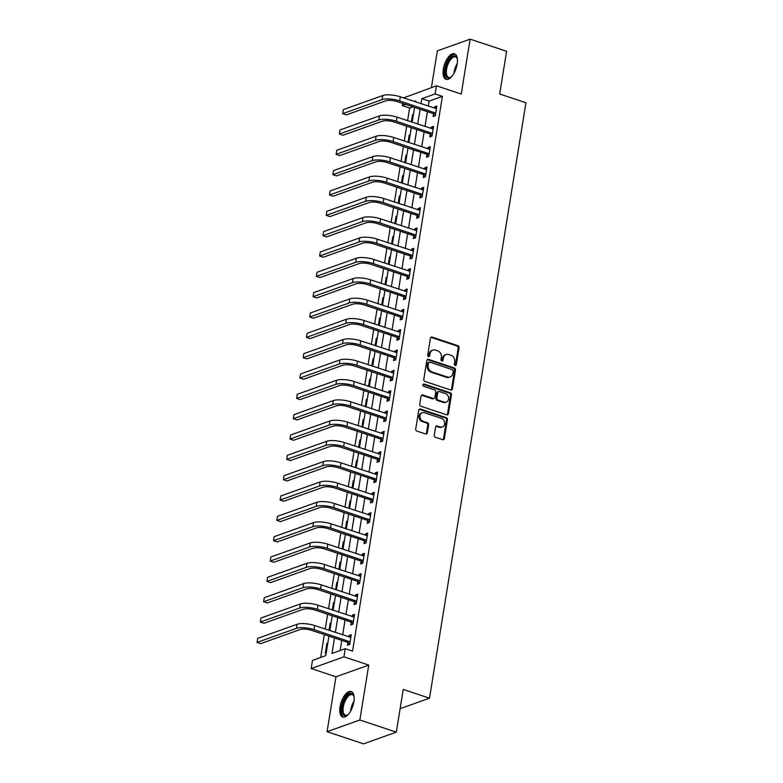 <?xml version="1.0" encoding="UTF-8"?>
<svg xmlns="http://www.w3.org/2000/svg" width="783" height="783" viewBox="0 0 783 783"><rect width="100%" height="100%" fill="white"/><g stroke="black" fill="none" stroke-linecap="round" stroke-linejoin="round"><path stroke-width="1.17" d="M455.138 365.514A1.184 0.998 70.3 0 0 456.323 364.731L459.073 347.76A1.693 1.419 70.3 0 0 457.898 345.685L432.118 337.101A1.693 1.419 70.3 0 0 430.425 338.227L427.684 355.188A1.184 0.998 70.3 0 0 429.681 355.854L430.043 353.662A5.422 4.551 70.3 0 1 432.803 350.079A5.422 4.551 70.3 0 1 435.456 350.079L437.599 350.794A5.422 4.551 70.3 0 1 441.358 357.43L440.995 359.622A1.184 0.998 70.3 0 0 443.002 360.288L443.364 358.095A5.422 4.551 70.3 0 1 446.114 354.513A5.422 4.551 70.3 0 1 448.767 354.513L450.92 355.228A5.422 4.551 70.3 0 1 454.669 361.863L454.316 364.056A1.184 0.998 70.3 0 0 455.138 365.514M455.226 365.534A1.184 0.998 70.3 0 0 455.432 365.044L458.182 348.073A1.693 1.419 70.3 0 0 457.008 346.008L431.237 337.414A1.693 1.419 70.3 0 0 430.875 337.356M428.595 356.666A1.184 0.998 70.3 0 0 428.8 356.177L429.153 353.975L430.043 353.662M441.906 361.1A1.184 0.998 70.3 0 0 442.121 360.611L442.473 358.408L443.364 358.095M353.867 701.832A13.468 6.137 -71.6 0 0 351.215 691.516A13.468 6.137 -71.6 0 0 340.047 706.765A13.468 6.137 -71.6 0 0 342.7 717.071A13.468 6.137 -71.6 0 0 353.867 701.832M457.155 64.089A13.468 6.137 -71.6 0 0 454.502 53.773A13.468 6.137 -71.6 0 0 443.335 69.021A13.468 6.137 -71.6 0 0 445.987 79.337A13.468 6.137 -71.6 0 0 457.155 64.089M434.271 435.182A1.693 1.419 70.3 0 0 435.446 437.257L442.679 439.664A1.693 1.419 70.3 0 0 444.362 438.549L447.416 419.698A1.693 1.419 70.3 0 0 446.241 417.623L420.471 409.039A1.693 1.419 70.3 0 0 418.778 410.165L415.724 429.006A1.693 1.419 70.3 0 0 416.899 431.081L425.639 433.988A1.693 1.419 70.3 0 0 427.322 432.872L428.634 424.807A1.693 1.419 70.3 0 0 427.459 422.732L423.123 421.283A4.532 3.807 70.3 0 1 419.952 417.016A4.532 3.807 70.3 0 1 422.291 412.749A4.532 3.807 70.3 0 1 424.513 412.749L441.475 418.396A4.532 3.807 70.3 0 1 444.656 422.663A4.532 3.807 70.3 0 1 442.317 426.941A4.532 3.807 70.3 0 1 440.095 426.941L437.266 426.001A1.693 1.419 70.3 0 0 435.573 427.117L434.271 435.182M396.325 732.144L363.547 743.85L327.079 731.704L359.857 719.998L396.325 732.144L403.245 689.441L429.505 698.182L525.951 102.749L499.681 93.999L506.601 51.296L470.123 39.15L461.236 94.058L436.434 85.797L435.113 93.931L442.405 96.358L352.556 651.123L345.264 648.696L343.943 656.829L311.164 668.535L312.486 660.402L325.767 655.655L328.938 636.119M359.857 719.998L368.744 665.09L343.943 656.829M450.724 390.003A1.693 1.419 70.3 0 0 452.408 388.877L455.461 370.036A1.693 1.419 70.3 0 0 454.287 367.961L428.507 359.377A1.693 1.419 70.3 0 0 426.823 360.503L423.769 379.344A1.693 1.419 70.3 0 0 424.944 381.419L450.724 390.003M451.439 394.867L448.385 413.708A1.693 1.419 70.3 0 1 446.702 414.833L420.921 406.25A1.693 1.419 70.3 0 1 419.747 404.175L421.048 396.11A1.693 1.419 70.3 0 1 422.742 394.994L433.195 398.469A1.693 1.419 70.3 0 0 434.888 397.353L435.759 391.999A1.693 1.419 70.3 0 0 434.585 389.924L423.701 386.303A1.184 0.998 70.3 0 1 424.063 384.071L450.264 392.792A1.693 1.419 70.3 0 1 451.439 394.867L450.558 395.19L447.504 414.031L448.385 413.708M470.123 39.15L437.354 50.856L431.404 87.598M442.405 96.358L429.123 101.105L428.301 106.145M427.41 111.656L425.012 126.474M424.122 131.994L421.714 146.812M420.823 152.333L418.425 167.151M417.525 172.671L415.127 187.489M414.236 193L411.838 207.818M410.938 213.338L408.54 228.156M407.649 233.677L405.251 248.495M404.351 254.015L401.953 268.833M401.062 274.344L398.664 289.162M397.764 294.682L395.366 309.5M394.475 315.02L392.077 329.839M391.177 335.359L388.779 350.177M387.888 355.688L385.49 370.506M384.59 376.026L382.192 390.844M381.301 396.364L378.903 411.183M378.003 416.703L375.605 431.521M374.714 437.031L372.307 451.85M371.416 457.37L369.018 472.188M368.127 477.708L365.72 492.527M364.829 498.047L362.431 512.865M361.54 518.375L359.133 533.194M358.242 538.714L355.844 553.532M354.953 559.052L352.546 573.87M351.655 579.391L349.257 594.209M348.366 599.719L345.959 614.538M345.068 620.058L342.67 634.876M341.77 640.396L340.135 650.526M433.518 113.897L433.087 116.55L435.299 115.757L436.885 105.999L434.673 106.791L434.438 108.181M430.219 134.236L429.789 136.888L432.01 136.095L433.586 126.337L431.374 127.12L431.149 128.52M426.931 154.564L426.5 157.226L428.712 156.434L430.298 146.666L428.076 147.458L427.851 148.858M423.632 174.903L423.202 177.555L425.423 176.772L426.999 167.004L424.787 167.797L424.562 169.197M420.344 195.241L419.913 197.893L422.125 197.101L423.711 187.343L421.489 188.135L421.264 189.525M417.045 215.579L416.615 218.232L418.836 217.439L420.412 207.681L418.2 208.464L417.975 209.864M413.757 235.908L413.326 238.57L415.538 237.778L417.124 228.01L414.902 228.802L414.677 230.202M410.458 256.247L410.028 258.899L412.25 258.116L413.825 248.348L411.613 249.141L411.388 250.54M407.17 276.585L406.739 279.237L408.951 278.445L410.537 268.686L408.315 269.479L408.09 270.869M403.871 296.923L403.441 299.576L405.663 298.783L407.238 289.025L405.026 289.808L404.801 291.207M400.583 317.252L400.152 319.914L402.364 319.121L403.95 309.354L401.728 310.146L401.503 311.546M397.284 337.59L396.854 340.243L399.076 339.46L400.651 329.692L398.439 330.485L398.214 331.884M393.996 357.929L393.565 360.581L395.777 359.788L397.363 350.03L395.141 350.823L394.916 352.213M390.697 378.267L390.267 380.92L392.479 380.127L394.064 370.369L391.852 371.162L391.627 372.551M387.409 398.596L386.978 401.258L389.19 400.465L390.776 390.697L388.554 391.49L388.329 392.89M384.11 418.934L383.68 421.587L385.892 420.804L387.477 411.036L385.265 411.829L385.04 413.228M380.822 439.273L380.391 441.925L382.603 441.132L384.179 431.374L381.967 432.167L381.742 433.557M377.523 459.611L377.093 462.264L379.305 461.471L380.89 451.713L378.678 452.505L378.453 453.895M374.235 479.94L373.804 482.602L376.016 481.809L377.592 472.041L375.38 472.834L375.155 474.234M370.936 500.278L370.506 502.931L372.718 502.148L374.303 492.38L372.091 493.173L371.866 494.572M367.638 520.617L367.217 523.269L369.429 522.476L371.005 512.718L368.793 513.511L368.568 514.901M364.349 540.955L363.919 543.608L366.131 542.815L367.716 533.057L365.504 533.849L365.269 535.239M361.051 561.284L360.63 563.946L362.842 563.153L364.418 553.385L362.206 554.178L361.981 555.578M357.762 581.622L357.332 584.275L359.544 583.492L361.129 573.724L358.917 574.516L358.683 575.916M354.464 601.961L354.033 604.613L356.255 603.82L357.831 594.062L355.619 594.855L355.394 596.245M351.175 622.299L350.745 624.951L352.957 624.159L354.542 614.401L352.321 615.193L352.096 616.583M347.877 642.628L347.446 645.29L349.668 644.497L351.244 634.729L349.032 635.522L348.807 636.922M413.003 106.86L409.626 108.064L407.591 120.68M406.69 126.19L404.292 141.009M403.402 146.529L401.004 161.347M400.103 166.867L397.705 181.685M396.815 187.206L394.417 202.024M393.516 207.534L391.118 222.352M390.228 227.873L387.83 242.691M386.929 248.211L384.531 263.029M383.641 268.549L381.243 283.368M380.342 288.878L377.944 303.696M377.054 309.216L374.656 324.035M373.755 329.555L371.357 344.373M370.467 349.893L368.069 364.712M367.168 370.222L364.77 385.04M363.88 390.56L361.472 405.379M360.581 410.899L358.183 425.717M357.293 431.237L354.885 446.056M353.994 451.566L351.596 466.384M350.706 471.904L348.298 486.723M347.407 492.243L345.009 507.061M344.119 512.581L341.711 527.399M340.82 532.91L338.422 547.728M337.532 553.248L335.124 568.067M334.233 573.587L331.835 588.405M330.935 593.925L328.537 608.743M327.646 614.254L325.248 629.072M324.348 634.592L320.648 657.485M413.444 114.367L412.524 114.7L411.349 121.933M410.145 134.705L409.225 135.028L408.06 142.261M406.857 155.044L405.937 155.367L404.762 162.6M403.558 175.372L402.638 175.705L401.473 182.938M400.27 195.711L399.35 196.044L398.175 203.277M396.971 216.049L396.051 216.372L394.886 223.605M393.683 236.388L392.763 236.711L391.588 243.944M390.384 256.716L389.464 257.049L388.29 264.282M387.096 277.055L386.176 277.388L385.001 284.62M383.797 297.393L382.877 297.716L381.703 304.949M380.509 317.732L379.589 318.055L378.414 325.288M377.21 338.06L376.29 338.393L375.116 345.626M373.912 358.399L373.002 358.731L371.827 365.964M370.623 378.737L369.703 379.06L368.529 386.293M367.325 399.076L366.405 399.399L365.24 406.631M364.036 419.404L363.116 419.737L361.942 426.97M360.738 439.743L359.818 440.075L358.653 447.308M357.449 460.081L356.529 460.404L355.355 467.637M354.151 480.419L353.231 480.742L352.066 487.975M350.862 500.748L349.942 501.081L348.768 508.314M347.564 521.087L346.644 521.419L345.479 528.652M344.275 541.425L343.355 541.748L342.181 548.981M340.977 561.763L340.057 562.086L338.892 569.319M337.688 582.092L336.768 582.425L335.594 589.658M334.39 602.43L333.47 602.763L332.305 609.996M331.101 622.769L330.181 623.102L329.007 630.325M327.803 643.107L326.883 643.43L325.307 653.198L326.227 652.865M400.133 708.674L429.505 698.182M368.744 665.09L335.966 676.796L327.079 731.704M335.966 676.796L311.164 668.535M409.626 108.064L402.335 105.636L402.697 103.425M403.588 97.914L436.434 85.797M334.478 637.969L331.972 653.443L345.264 648.696M435.113 93.931L421.822 98.678L421.009 103.708M420.119 109.228L417.721 124.047M416.82 129.567L414.422 144.385M413.532 149.905L411.124 164.724M410.233 170.234L407.835 185.052M406.945 190.572L404.537 205.391M403.646 210.911L401.248 225.729M400.358 231.249L397.95 246.068M397.059 251.578L394.661 266.396M393.771 271.916L391.363 286.735M390.472 292.255L388.074 307.073M387.174 312.593L384.776 327.411M383.885 332.922L381.487 347.74M380.587 353.26L378.189 368.079M377.298 373.599L374.9 388.417M374 393.937L371.602 408.755M370.711 414.266L368.313 429.084M367.413 434.604L365.015 449.422M364.124 454.943L361.726 469.761M360.826 475.281L358.428 490.099M357.537 495.61L355.139 510.428M354.239 515.948L351.841 530.766M350.95 536.286L348.552 551.105M347.652 556.625L345.254 571.443M344.363 576.954L341.956 591.772M341.065 597.292L338.667 612.11M337.776 617.63L335.369 632.449M415.47 101.868L415.626 100.89L414.138 101.418M405.711 104.433L402.335 105.636M329.829 630.599L332.227 615.781M333.127 610.27L335.525 595.452M336.416 589.932L338.814 575.114M339.714 569.593L342.112 554.775M343.003 549.255L345.401 534.437M346.301 528.926L348.699 514.108M349.59 508.588L351.988 493.77M352.888 488.249L355.286 473.431M356.177 467.911L358.575 453.093M359.475 447.582L361.873 432.764M362.764 427.244L365.172 412.426M366.062 406.906L368.46 392.087M369.351 386.567L371.759 371.749M372.649 366.238L375.047 351.42M375.938 345.9L378.346 331.082M379.236 325.562L381.634 310.743M382.525 305.223L384.933 290.405M385.823 284.895L388.221 270.076M389.112 264.556L391.52 249.738M392.41 244.218L394.808 229.399M395.709 223.879L398.107 209.061M398.997 203.551L401.395 188.732M402.296 183.212L404.694 168.394M405.584 162.874L407.982 148.056M408.883 142.535L411.281 127.717M412.171 122.207L414.569 107.388M429.123 101.105L421.822 98.678M412.524 114.7L413.346 114.974M409.225 135.028L410.047 135.302M405.937 155.367L406.759 155.641M402.638 175.705L403.46 175.979M399.35 196.044L400.172 196.318M396.051 216.372L396.873 216.646M392.763 236.711L393.585 236.985M389.464 257.049L390.286 257.323M386.176 277.388L386.998 277.662M382.877 297.716L383.699 297.99M379.589 318.055L380.411 318.329M376.29 338.393L377.112 338.667M373.002 358.731L373.824 359.006M369.703 379.06L370.525 379.334M366.405 399.399L367.227 399.673M363.116 419.737L363.938 420.011M359.818 440.075L360.64 440.349M356.529 460.404L357.351 460.678M353.231 480.742L354.053 481.016M349.942 501.081L350.764 501.355M346.644 521.419L347.466 521.693M343.355 541.748L344.177 542.022M340.057 562.086L340.879 562.36M336.768 582.425L337.59 582.699M333.47 602.763L334.292 603.037M330.181 623.102L331.003 623.366M326.883 643.43L327.705 643.704M434.673 106.791L436.65 107.447M431.374 127.12L433.351 127.786M428.076 147.458L430.063 148.124M424.787 167.797L426.764 168.453M421.489 188.135L423.476 188.791M418.2 208.464L420.177 209.13M414.902 228.802L416.889 229.468M411.613 249.141L413.59 249.797M408.315 269.479L410.302 270.135M405.026 289.808L407.003 290.473M401.728 310.146L403.715 310.812M398.439 330.485L400.416 331.14M395.141 350.823L397.128 351.479M391.852 371.162L393.829 371.817M388.554 391.49L390.541 392.156M385.265 411.829L387.242 412.484M381.967 432.167L383.944 432.823M378.678 452.505L380.655 453.161M375.38 472.834L377.357 473.5M372.091 493.173L374.068 493.828M368.793 513.511L370.77 514.167M365.504 533.849L367.481 534.505M362.206 554.178L364.183 554.844M358.917 574.516L360.894 575.172M355.619 594.855L357.596 595.511M352.321 615.193L354.308 615.849M349.032 635.522L351.009 636.188M446.114 354.513L445.233 354.826A5.422 4.551 70.3 0 0 442.473 358.408M432.803 350.079L431.913 350.392A5.422 4.551 70.3 0 0 429.153 353.975M451.077 390.071A1.693 1.419 70.3 0 0 451.527 389.2L454.58 370.349A1.693 1.419 70.3 0 0 453.406 368.284L427.626 359.691A1.693 1.419 70.3 0 0 427.273 359.632M453.171 371.122A1.184 0.998 70.3 0 0 452.349 369.674L429.72 362.137A1.184 0.998 70.3 0 0 428.536 362.921L428.164 365.24A5.422 4.551 70.3 0 0 431.922 371.876L447.387 377.024A5.422 4.551 70.3 0 0 450.039 377.024A5.422 4.551 70.3 0 0 452.799 373.442L453.171 371.122M429.143 362.137L428.262 362.46A1.184 0.998 70.3 0 0 427.655 363.243L428.536 362.921M450.039 377.024L449.158 377.337A5.422 4.551 70.3 0 1 446.506 377.337L431.032 372.189A5.422 4.551 70.3 0 1 427.283 365.553L427.655 363.243M447.054 414.902A1.693 1.419 70.3 0 0 447.504 414.031M434.027 398.469L433.136 398.792A1.693 1.419 70.3 0 1 432.314 398.792L421.861 395.307A1.693 1.419 70.3 0 0 421.508 395.239M450.558 395.19A1.693 1.419 70.3 0 0 449.383 393.115L423.172 384.384A1.184 0.998 70.3 0 0 423.084 384.355M444.049 402.08A4.532 3.807 70.3 0 0 446.261 402.08A4.532 3.807 70.3 0 0 448.61 397.813A4.532 3.807 70.3 0 0 445.429 393.536L439.449 391.549A1.693 1.419 70.3 0 0 437.756 392.665L436.894 398.018A1.693 1.419 70.3 0 0 438.069 400.093L444.049 402.08L443.158 402.403A4.532 3.807 70.3 0 0 445.38 402.403L446.261 402.08M438.627 391.549L437.736 391.862A1.693 1.419 70.3 0 0 436.875 392.988L437.756 392.665M443.158 402.403L437.178 400.407A1.693 1.419 70.3 0 1 436.004 398.332L436.875 392.988M442.317 426.941L441.426 427.254A4.532 3.807 70.3 0 1 439.214 427.254L436.385 426.314A1.693 1.419 70.3 0 0 436.023 426.246M422.291 412.749L421.411 413.062A4.532 3.807 70.3 0 0 419.062 417.339A4.532 3.807 70.3 0 0 422.243 421.606L423.123 421.283M425.991 434.056A1.693 1.419 70.3 0 0 426.441 433.185L427.743 425.12A1.693 1.419 70.3 0 0 426.569 423.045L422.243 421.606M443.031 439.733A1.693 1.419 70.3 0 0 443.481 438.862L446.535 420.021A1.693 1.419 70.3 0 0 445.361 417.946L419.58 409.362A1.693 1.419 70.3 0 0 419.228 409.294M436.454 108.651L400.309 96.818L399.653 100.89L435.73 113.104M435.348 115.444L433.116 113.564L397.441 101.682A8.633 2.584 -170.8 0 0 385.716 100.831L346.34 114.886L342.69 113.672L382.065 99.617A12.949 3.876 9.2 0 1 399.653 100.89M342.69 113.672L343.346 109.61L382.721 95.546A12.949 3.876 9.2 0 1 400.309 96.818M433.116 113.564L435.338 112.772M433.156 128.989L397.02 117.156L396.355 121.218L432.441 133.443M432.059 135.782L429.828 133.893L394.143 122.011A8.633 2.584 -170.8 0 0 382.417 121.169L343.042 135.224L339.391 134.01L378.776 119.956A12.949 3.876 9.2 0 1 396.355 121.218M339.391 134.01L340.057 129.949L379.432 115.884A12.949 3.876 9.2 0 1 397.02 117.156M429.828 133.893L432.04 133.11M429.867 149.328L393.722 137.495L393.066 141.557L429.143 153.781M428.761 156.12L426.529 154.231L390.854 142.349A8.633 2.584 -170.8 0 0 379.129 141.498L339.753 155.563L336.103 154.349L375.478 140.284A12.949 3.876 9.2 0 1 393.066 141.557M336.103 154.349L336.759 150.277L376.134 136.222A12.949 3.876 9.2 0 1 393.722 137.495M426.529 154.231L428.751 153.439M426.569 169.657L390.433 157.823L389.768 161.895L425.854 174.11M425.472 176.459L423.241 174.57L387.556 162.688A8.633 2.584 -170.8 0 0 375.83 161.836L336.455 175.901L332.804 174.687L372.189 160.623A12.949 3.876 9.2 0 1 389.768 161.895M332.804 174.687L333.47 170.616L372.845 156.551A12.949 3.876 9.2 0 1 390.433 157.823M423.241 174.57L425.453 173.777M423.28 189.995L387.135 178.162L386.479 182.233L422.556 194.448M422.174 196.787L419.942 194.908L384.267 183.026A8.633 2.584 -170.8 0 0 372.542 182.175L333.166 196.23L329.516 195.016L368.891 180.961A12.949 3.876 9.2 0 1 386.479 182.233M329.516 195.016L330.172 190.954L369.547 176.889A12.949 3.876 9.2 0 1 387.135 178.162M419.942 194.908L422.164 194.115M451.546 76.754A11.657 5.305 108.4 0 1 450.822 77.311A11.657 5.305 108.4 0 1 446.887 77.527A11.657 5.305 108.4 0 1 447.122 63.306A11.657 5.305 108.4 0 1 455.941 56.366A11.657 5.305 108.4 0 1 457.155 58.294A11.657 5.305 108.4 0 1 457.399 59.175M457.301 58.764A10.796 4.913 -71.6 0 0 456.342 57.394A10.796 4.913 -71.6 0 0 455.549 56.944A10.796 4.913 -71.6 0 0 447.807 64.715A10.796 4.913 -71.6 0 0 447.945 76.988A10.796 4.913 -71.6 0 0 448.737 77.429A10.796 4.913 -71.6 0 0 451.214 77.018M455.236 54.144A13.389 6.098 -71.6 0 0 445.879 64.314A13.389 6.098 -71.6 0 0 446.212 79.093A13.389 6.098 -71.6 0 0 446.799 79.484M348.259 714.487A11.657 5.305 108.4 0 1 347.535 715.045A11.657 5.305 108.4 0 1 342.142 706.814A11.657 5.305 108.4 0 1 347.769 695.079A11.657 5.305 108.4 0 1 353.867 696.038A11.657 5.305 108.4 0 1 354.112 696.919M354.004 696.498A10.796 4.913 -71.6 0 0 352.262 694.687A10.796 4.913 -71.6 0 0 343.316 706.902A10.796 4.913 -71.6 0 0 345.44 715.173A10.796 4.913 -71.6 0 0 347.926 714.762M351.949 691.878A13.389 6.098 -71.6 0 0 341.261 707.137A13.389 6.098 -71.6 0 0 343.502 717.218M419.982 210.333L383.846 198.5L383.181 202.562L419.267 214.787M418.885 217.126L416.654 215.237L380.969 203.355A8.633 2.584 -170.8 0 0 369.243 202.513L329.868 216.568L326.217 215.354L365.602 201.3A12.949 3.876 9.2 0 1 383.181 202.562M326.217 215.354L326.883 211.293L366.258 197.228A12.949 3.876 9.2 0 1 383.846 198.5M416.654 215.237L418.866 214.454M416.693 230.672L380.548 218.839L379.892 222.901L415.969 235.125M415.587 237.464L413.355 235.575L377.68 223.693A8.633 2.584 -170.8 0 0 365.955 222.842L326.58 236.906L322.929 235.693L362.304 221.628A12.949 3.876 9.2 0 1 379.892 222.901M322.929 235.693L323.585 231.621L362.96 217.566A12.949 3.876 9.2 0 1 380.548 218.839M413.355 235.575L415.567 234.783M413.395 251L377.259 239.167L376.594 243.239L412.68 255.454M412.298 257.803L410.067 255.914L374.382 244.032A8.633 2.584 -170.8 0 0 362.656 243.18L323.281 257.245L319.63 256.031L359.006 241.967A12.949 3.876 9.2 0 1 376.594 243.239M319.63 256.031L320.296 251.96L359.671 237.895A12.949 3.876 9.2 0 1 377.259 239.167M410.067 255.914L412.279 255.121M410.106 271.339L373.961 259.506L373.305 263.577L409.382 275.792M409 278.131L406.769 276.252L371.093 264.37A8.633 2.584 -170.8 0 0 359.368 263.519L319.983 277.574L316.342 276.36L355.717 262.305A12.949 3.876 9.2 0 1 373.305 263.577M316.342 276.36L316.998 272.298L356.373 258.233A12.949 3.876 9.2 0 1 373.961 259.506M406.769 276.252L408.98 275.459M406.808 291.677L370.672 279.844L370.007 283.906L406.093 296.131M405.711 298.47L403.48 296.581L367.795 284.699A8.633 2.584 -170.8 0 0 356.069 283.857L316.694 297.912L313.043 296.698L352.419 282.643A12.949 3.876 9.2 0 1 370.007 283.906M313.043 296.698L313.709 292.636L353.084 278.572A12.949 3.876 9.2 0 1 370.672 279.844M403.48 296.581L405.692 295.798M403.519 312.016L367.374 300.183L366.718 304.244L402.795 316.469M402.413 318.808L400.182 316.919L364.496 305.037A8.633 2.584 -170.8 0 0 352.781 304.186L313.396 318.25L309.755 317.037L349.13 302.972A12.949 3.876 9.2 0 1 366.718 304.244M309.755 317.037L310.411 312.965L349.786 298.91A12.949 3.876 9.2 0 1 367.374 300.183M400.182 316.919L402.393 316.126M400.221 332.344L364.085 320.511L363.42 324.583L399.496 336.798M399.124 339.147L396.893 337.258L361.208 325.376A8.633 2.584 -170.8 0 0 349.482 324.524L310.107 338.589L306.456 337.375L345.832 323.31A12.949 3.876 9.2 0 1 363.42 324.583M306.456 337.375L307.122 333.304L346.497 319.249A12.949 3.876 9.2 0 1 364.085 320.511M396.893 337.258L399.105 336.465M396.932 352.683L360.787 340.85L360.131 344.921L396.208 357.136M395.826 359.475L393.595 357.596L357.909 345.714A8.633 2.584 -170.8 0 0 346.194 344.863L306.809 358.917L303.168 357.704L342.543 343.649A12.949 3.876 9.2 0 1 360.131 344.921M303.168 357.704L303.824 353.642L343.199 339.577A12.949 3.876 9.2 0 1 360.787 340.85M393.595 357.596L395.806 356.803M393.634 373.021L357.488 361.188L356.833 365.25L392.909 377.475M392.537 379.814L390.306 377.925L354.621 366.043A8.633 2.584 -170.8 0 0 342.895 365.201L303.52 379.256L299.869 378.042L339.245 363.987A12.949 3.876 9.2 0 1 356.833 365.25M299.869 378.042L300.525 373.98L339.91 359.916A12.949 3.876 9.2 0 1 357.488 361.188M390.306 377.925L392.518 377.142M390.345 393.36L354.2 381.527L353.544 385.588L389.621 397.813M389.239 400.152L387.008 398.263L351.322 386.381A8.633 2.584 -170.8 0 0 339.597 385.53L300.222 399.594L296.581 398.381L335.956 384.316A12.949 3.876 9.2 0 1 353.544 385.588M296.581 398.381L297.237 394.309L336.612 380.254A12.949 3.876 9.2 0 1 354.2 381.527M387.008 398.263L389.22 397.47M387.047 413.688L350.901 401.855L350.246 405.927L386.322 418.142M385.95 420.491L383.709 418.602L348.034 406.72A8.633 2.584 -170.8 0 0 336.308 405.868L296.933 419.933L293.282 418.719L332.658 404.654A12.949 3.876 9.2 0 1 350.246 405.927M293.282 418.719L293.938 414.647L333.323 400.593A12.949 3.876 9.2 0 1 350.901 401.855M383.709 418.602L385.931 417.809M383.758 434.027L347.613 422.194L346.957 426.265L383.034 438.48M382.652 440.819L380.421 438.94L344.735 427.058A8.633 2.584 -170.8 0 0 333.01 426.206L293.635 440.271L289.994 439.048L329.369 424.993A12.949 3.876 9.2 0 1 346.957 426.265M289.994 439.048L290.65 434.986L330.025 420.921A12.949 3.876 9.2 0 1 347.613 422.194M380.421 438.94L382.633 438.147M380.46 454.365L344.314 442.532L343.659 446.594L379.735 458.818M379.364 461.158L377.122 459.269L341.447 447.387A8.633 2.584 -170.8 0 0 329.721 446.545L290.346 460.6L286.695 459.386L326.071 445.331A12.949 3.876 9.2 0 1 343.659 446.594M286.695 459.386L287.351 455.324L326.736 441.26A12.949 3.876 9.2 0 1 344.314 442.532M377.122 459.269L379.344 458.486M377.161 474.704L341.026 462.87L340.37 466.932L376.447 479.157M376.065 481.496L373.834 479.607L338.148 467.725A8.633 2.584 -170.8 0 0 326.423 466.874L287.048 480.938L283.407 479.725L322.782 465.66A12.949 3.876 9.2 0 1 340.37 466.932M283.407 479.725L284.063 475.653L323.438 461.598A12.949 3.876 9.2 0 1 341.026 462.87M373.834 479.607L376.046 478.814M373.873 495.032L337.727 483.199L337.072 487.271L373.148 499.485M372.777 501.834L370.535 499.946L334.86 488.063A8.633 2.584 -170.8 0 0 323.134 487.212L283.759 501.277L280.108 500.063L319.484 485.998A12.949 3.876 9.2 0 1 337.072 487.271M280.108 500.063L280.764 495.991L320.149 481.936A12.949 3.876 9.2 0 1 337.727 483.199M370.535 499.946L372.757 499.153M370.574 515.371L334.439 503.538L333.783 507.609L369.86 519.824M369.478 522.163L367.247 520.284L331.561 508.402A8.633 2.584 -170.8 0 0 319.836 507.55L280.461 521.615L276.82 520.392L316.195 506.337A12.949 3.876 9.2 0 1 333.783 507.609M276.82 520.392L277.476 516.33L316.851 502.265A12.949 3.876 9.2 0 1 334.439 503.538M367.247 520.284L369.459 519.491M367.286 535.709L331.14 523.876L330.485 527.948L366.561 540.162M366.18 542.502L363.948 540.613L328.273 528.731A8.633 2.584 -170.8 0 0 316.547 527.889L277.172 541.944L273.521 540.73L312.897 526.675A12.949 3.876 9.2 0 1 330.485 527.948M273.521 540.73L274.177 536.668L313.552 522.604A12.949 3.876 9.2 0 1 331.14 523.876M363.948 540.613L366.17 539.83M363.987 556.047L327.852 544.214L327.186 548.276L363.273 560.501M362.891 562.84L360.66 560.951L324.974 549.069A8.633 2.584 -170.8 0 0 313.249 548.217L273.874 562.282L270.223 561.068L309.608 547.004A12.949 3.876 9.2 0 1 327.186 548.276M270.223 561.068L270.889 556.997L310.264 542.942A12.949 3.876 9.2 0 1 327.852 544.214M360.66 560.951L362.872 560.158M360.699 576.376L324.554 564.543L323.898 568.615L359.974 580.829M359.593 583.178L357.361 581.289L321.686 569.407A8.633 2.584 -170.8 0 0 309.96 568.556L270.585 582.621L266.934 581.407L306.31 567.342A12.949 3.876 9.2 0 1 323.898 568.615M266.934 581.407L267.59 577.335L306.965 563.28A12.949 3.876 9.2 0 1 324.554 564.543M357.361 581.289L359.583 580.497M357.4 596.715L321.265 584.881L320.599 588.953L356.686 601.168M356.304 603.507L354.073 601.628L318.387 589.746A8.633 2.584 -170.8 0 0 306.662 588.894L267.287 602.959L263.636 601.736L303.021 587.681A12.949 3.876 9.2 0 1 320.599 588.953M263.636 601.736L264.302 597.674L303.677 583.609A12.949 3.876 9.2 0 1 321.265 584.881M354.073 601.628L356.285 600.835M354.112 617.053L317.967 605.22L317.311 609.291L353.387 621.506M353.006 623.845L350.774 621.956L315.099 610.074A8.633 2.584 -170.8 0 0 303.373 609.233L263.998 623.288L260.348 622.074L299.723 608.019A12.949 3.876 9.2 0 1 317.311 609.291M260.348 622.074L261.003 618.012L300.378 603.947A12.949 3.876 9.2 0 1 317.967 605.22M350.774 621.956L352.996 621.173M350.813 637.391L314.678 625.558L314.012 629.62L350.099 641.845M349.717 644.184L347.486 642.295L311.8 630.413A8.633 2.584 -170.8 0 0 300.075 629.561L260.7 643.626L257.049 642.412L296.434 628.348A12.949 3.876 9.2 0 1 314.012 629.62M257.049 642.412L257.715 638.341L297.09 624.286A12.949 3.876 9.2 0 1 314.678 625.558M347.486 642.295L349.698 641.502M455.432 365.044L456.323 364.731M428.8 356.177L429.681 355.854M442.121 360.611L443.002 360.288M431.237 337.414L432.118 337.101M457.008 346.008L457.898 345.685M458.182 348.073L459.073 347.76M427.626 359.691L428.507 359.377M453.406 368.284L454.287 367.961M454.58 370.349L455.461 370.036M451.527 389.2L452.408 388.877M427.283 365.553L428.164 365.24M431.032 372.189L431.922 371.876M446.506 377.337L447.387 377.024M421.861 395.307L422.742 394.994M432.314 398.792L433.195 398.469M423.172 384.384L424.063 384.071M449.383 393.115L450.264 392.792M436.004 398.332L436.894 398.018M437.178 400.407L438.069 400.093M436.385 426.314L437.266 426.001M439.214 427.254L440.095 426.941M426.569 423.045L427.459 422.732M427.743 425.12L428.634 424.807M426.441 433.185L427.322 432.872M419.58 409.362L420.471 409.039M445.361 417.946L446.241 417.623M446.535 420.021L447.416 419.698M443.481 438.862L444.362 438.549M382.721 95.546L382.065 99.617M379.432 115.884L378.776 119.956M376.134 136.222L375.478 140.284M372.845 156.551L372.189 160.623M369.547 176.889L368.891 180.961M454.023 73.181A10.796 4.913 108.4 0 1 457.243 63.521M456.558 66.868A10.443 4.757 -71.6 0 0 455.481 70.098M350.735 710.915A10.796 4.913 108.4 0 1 350.921 709.437A10.796 4.913 108.4 0 1 353.955 701.265M353.27 704.602A10.443 4.757 -71.6 0 0 352.193 707.832M366.258 197.228L365.602 201.3M362.96 217.566L362.304 221.628M359.671 237.895L359.006 241.967M356.373 258.233L355.717 262.305M353.084 278.572L352.419 282.643M349.786 298.91L349.13 302.972M346.497 319.249L345.832 323.31M343.199 339.577L342.543 343.649M339.91 359.916L339.245 363.987M336.612 380.254L335.956 384.316M333.323 400.593L332.658 404.654M330.025 420.921L329.369 424.993M326.736 441.26L326.071 445.331M323.438 461.598L322.782 465.66M320.149 481.936L319.484 485.998M316.851 502.265L316.195 506.337M313.552 522.604L312.897 526.675M310.264 542.942L309.608 547.004M306.965 563.28L306.31 567.342M303.677 583.609L303.021 587.681M300.378 603.947L299.723 608.019M297.09 624.286L296.434 628.348"/></g></svg>
